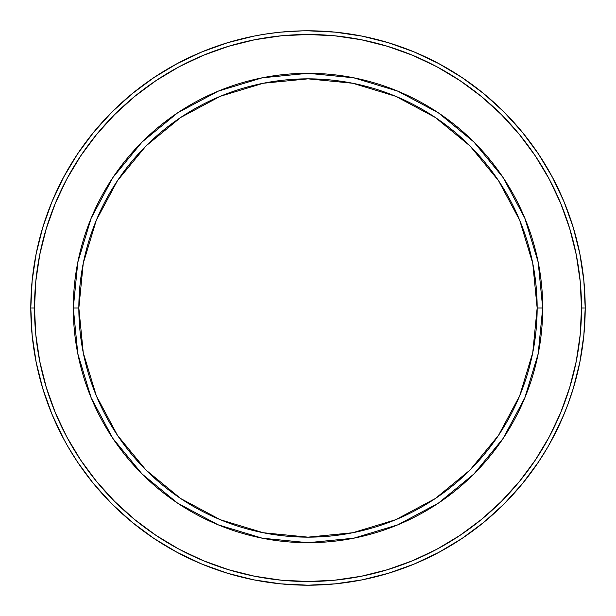 <?xml version="1.0" encoding="UTF-8"?>
<svg xmlns="http://www.w3.org/2000/svg" width="616" height="616" viewBox="0 0 616 616"><rect width="100%" height="100%" fill="white"/><g stroke="black" fill="none" stroke-linecap="round" stroke-linejoin="round"><path stroke-width="0.92" d="M307.946 30.8L307.053 30.8M294.456 31.131L290.02 31.385M297.89 30.985L285.662 31.701M269.4 33.503L266.143 33.98M262.693 34.527L264.449 34.242L262.693 34.527M67.968 446.646L77.362 461.769M73.15 455.262L71.009 451.79M77.431 461.877L79.911 465.527M82.482 469.184L91.615 481.258M93.817 483.976L92.7 482.598L93.817 483.976M548.086 446.554L558.466 426.78M552.952 437.753L551.02 441.341M556.548 430.738L554.546 434.703M560.352 422.715L562.115 418.741M566.859 407.153L566.243 408.762M562.115 418.749L567.482 405.513M73.304 308L78.848 308A229.152 229.152 0 0 1 308 78.848A229.152 229.152 0 0 1 537.152 308L532.748 352.706L519.712 395.695L498.537 435.312L470.031 470.039L435.312 498.537L395.695 519.712L352.706 532.748L308 537.152L263.294 532.748L220.305 519.712L180.688 498.537L145.969 470.039L117.464 435.312L96.288 395.695L83.252 352.706L78.848 308L83.252 263.294L96.288 220.305L117.464 180.688L145.969 145.969L180.688 117.471L220.305 96.288L263.294 83.252L308 78.848L352.706 83.252L395.695 96.288L435.312 117.471L470.031 145.969L498.537 180.688L519.712 220.305L532.748 263.294L537.152 308L542.696 308A234.696 234.696 0 0 0 308 73.304A234.696 234.696 0 0 0 73.304 308A234.696 234.696 0 0 1 308 73.304A234.696 234.696 0 0 1 542.696 308L537.152 308A229.152 229.152 0 0 1 308 537.152A229.152 229.152 0 0 1 78.848 308L73.304 308A234.696 234.696 0 0 0 308 542.696A234.696 234.696 0 0 0 542.696 308A234.696 234.696 0 0 1 308 542.696A234.696 234.696 0 0 1 73.304 308L77.816 353.784L91.168 397.813L112.813 438.322M573.265 388.465L567.475 405.544L573.265 388.465L579.872 362.077L583.868 335.173L585.2 308L581.504 308A273.504 273.504 0 0 1 308 581.504A273.504 273.504 0 0 1 34.496 308L30.8 308A277.2 277.2 0 0 0 308 585.2A277.2 277.2 0 0 0 585.2 308A277.2 277.2 0 0 1 308 585.2A277.2 277.2 0 0 1 30.8 308L32.132 335.173L36.128 362.077L42.735 388.465L51.898 414.083L63.533 438.669M562.123 418.734L560.36 422.699M70.678 451.243L74.998 458.165M85.031 472.695L82.49 469.2M42.735 227.535L51.898 201.917L42.735 227.535L36.128 253.923L32.132 280.827L30.8 308A277.2 277.2 0 0 1 308 30.8A277.2 277.2 0 0 1 585.2 308L583.868 280.827L579.872 253.923L573.265 227.535L564.102 201.917L552.467 177.331L538.484 154L552.467 177.331M388.465 42.735L414.083 51.898L388.465 42.735L362.077 36.128L335.173 32.132L308 30.8M567.028 406.714L566.789 407.33L567.028 406.714M565.103 411.627L564.102 414.083L565.103 411.627M227.535 573.265L201.917 564.102L227.535 573.265L253.923 579.872L280.827 583.868L308 585.2L335.173 583.868L362.077 579.872L388.465 573.265L414.083 564.102L438.669 552.467L462.008 538.484L483.853 522.276L504.011 504.011L522.276 483.853L538.484 462.008M538.484 154L522.276 132.147L504.011 111.989L483.853 93.724L462.008 77.516L438.669 63.533L414.083 51.898M302.379 30.854L280.827 32.132L268.769 33.587M264.68 34.203L263.902 34.327M262.732 34.519L253.923 36.128L227.535 42.735L201.917 51.898L177.331 63.533L153.992 77.516L132.147 93.724L111.989 111.989L93.724 132.147L77.516 154L63.533 177.331L51.898 201.917M63.556 438.723L67.583 445.992M68.183 447.023L68.569 447.686M77.516 462.008L92.77 482.69M93.724 483.853L111.989 504.011L132.147 522.276L153.992 538.484L177.331 552.467L201.917 564.102M538.584 461.846L547.716 447.201M548.317 446.153L548.671 445.545M552.467 438.669L564.102 414.083M308.747 30.8L301.971 30.869M581.504 308L580.187 334.811L576.245 361.361L569.723 387.395L560.683 412.666L549.21 436.929L535.412 459.952L519.419 481.512L501.393 501.393L481.512 519.419L459.952 535.412L436.929 549.21L412.666 560.683L387.395 569.731L361.361 576.245L334.811 580.187L308 581.504L281.189 580.187L254.639 576.245L228.605 569.731L203.334 560.683L179.071 549.21L156.048 535.412L134.488 519.419L114.607 501.393L96.581 481.512L80.588 459.952L66.79 436.929L55.317 412.666L46.277 387.395L39.755 361.361L35.813 334.811L34.496 308L35.813 281.189L39.755 254.639L46.277 228.605L55.317 203.334L66.79 179.071L80.588 156.048L96.581 134.488L114.607 114.607L134.488 96.581L156.048 80.588L179.071 66.79L203.334 55.317L228.605 46.277L254.639 39.755L281.189 35.813L308 34.496L334.811 35.813L361.361 39.755L387.395 46.277L412.666 55.317L436.929 66.79L459.952 80.588L481.512 96.581L501.393 114.607L519.419 134.488L535.412 156.048L549.21 179.071L560.683 203.334L569.723 228.605L576.245 254.639L580.187 281.189L581.504 308L585.2 308A277.2 277.2 0 0 0 308 30.8A277.2 277.2 0 0 0 30.8 308L34.496 308A273.504 273.504 0 0 1 308 34.496A273.504 273.504 0 0 1 581.504 308M542.696 308L538.184 262.216L524.832 218.187L503.187 177.678M503.141 177.608L473.958 142.042L438.453 112.897M438.392 112.859L397.813 91.168L353.784 77.816L308.077 73.304M308 73.304L262.216 77.816L218.187 91.168L177.678 112.813M177.608 112.859L142.042 142.042L112.897 177.547M112.859 177.608L91.168 218.187L77.816 262.216L73.304 307.923M112.859 438.392L142.042 473.958L177.547 503.103M177.608 503.141L218.187 524.832L262.216 538.184L307.923 542.696M308 542.696L353.784 538.184L397.813 524.832L438.322 503.187M438.392 503.141L473.958 473.958L503.103 438.453M503.141 438.392L524.832 397.813L538.184 353.784L542.696 308.077M565.018 411.835L567.49 405.497M547.686 447.247L548.571 445.715M89.574 478.671L92.7 482.598M67.567 445.953L68.445 447.478M276.853 32.556L264.449 34.242"/></g></svg>
